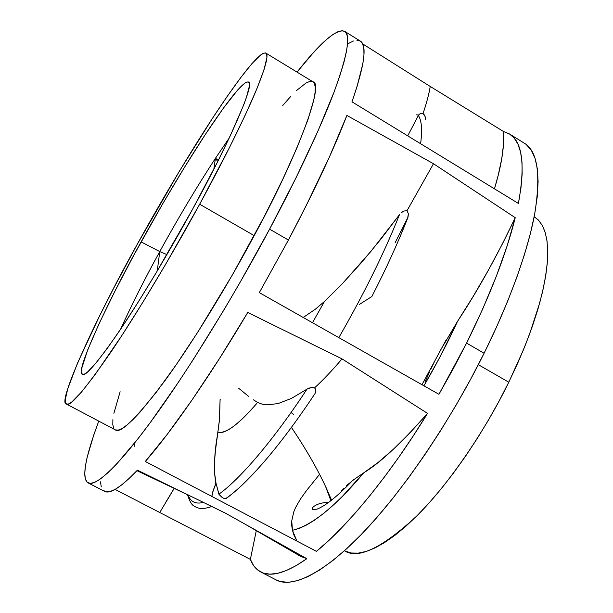 <?xml version="1.0" encoding="UTF-8"?>
<svg xmlns="http://www.w3.org/2000/svg" width="613" height="613" viewBox="0 0 613 613"><rect width="100%" height="100%" fill="white"/><g stroke="black" fill="none" stroke-linecap="round" stroke-linejoin="round"><path stroke-width="0.92" d="M66.457 404.067C56.342 404.113 96.831 316.339 137.197 244.418L179.44 171.127L212.404 118.432L227.4 96.118L240.756 77.575L251.928 63.645L260.372 55.17L263.398 53.231L265.529 52.94L266.716 54.381L266.893 57.614L264.057 69.606L256.801 88.985L245.131 115.344L229.385 147.733L199.662 204.229C173.556 252.135 138.362 311.381 111.551 351.119C84.824 389.83 69.798 407.476 66.457 404.067L115.259 429.82C120.462 434.188 137.136 417.652 165.288 380.206C193.348 341.648 228.733 283.29 254.203 235.63C296.684 157.809 324.867 82.916 312.952 81.813L265.835 53.086C269.283 54.856 264.946 69.928 252.832 98.302C239.185 129.029 221.469 164.338 199.662 204.229L254.203 235.63L199.662 204.229L165.847 263.965L143.166 301.78L121.88 335.487L94.946 374.842L81.429 392.128L71.951 401.844L68.771 403.89L66.625 404.143L65.484 402.664L65.315 399.546L67.744 388.803L77.529 363.08L99.727 315.572L113.734 288.095L137.197 244.418C160.859 201.478 192.352 148.369 218.32 109.482C244.533 70.472 260.372 51.676 265.835 53.086M159.755 251.575C144.178 279.988 131.113 305.887 120.562 329.288C132.147 303.856 145.212 277.95 159.755 251.575L157.25 270.984L159.755 251.575L141.105 241.905L159.755 251.575L166.92 254.602L159.755 251.575C178.306 217.837 196.865 186.758 215.424 158.346L213.83 169.173L215.424 158.346L218.466 160.039L215.424 158.346C196.865 186.758 178.306 217.837 159.755 251.575M192.949 208.55C171.196 248.411 141.871 297.749 119.566 330.767C97.352 362.911 84.939 377.393 82.334 374.214C74.457 373.608 107.49 301.88 141.105 241.905C160.92 205.93 187.264 161.495 208.887 129.082C230.71 96.67 243.859 80.97 248.326 82.004C256.318 80.709 229.201 143.074 192.949 208.55L217.247 162.468L230.289 135.779L243.752 104.808L246.472 97.275L249.223 86.701L249.292 83.667L248.518 82.111L246.939 81.996L244.61 83.276L237.882 89.743L223.431 108.103L205.094 134.822L184.352 167.548L162.583 203.991L134.224 254.487L115.068 290.922L99.122 323.564L87.667 350L81.92 367.739L81.805 373.562L82.954 374.428L84.939 373.861L87.766 371.8L95.942 363.095L107.336 348.299L121.589 327.748L138.132 302.194L156.177 272.777L192.949 208.55M303.22 317.48L315.366 309.182L324.476 301.45L312.484 322.729L324.476 301.45L342.613 283.405L361.394 262.663L380.573 239.499L399.438 214.742C384.443 252.433 364.237 293.397 338.82 337.633C364.237 293.397 384.443 252.433 399.438 214.742L370.988 251.315L342.613 283.405L324.476 301.45L315.366 309.182L303.22 317.48M238.786 388.351L248.771 396.496M253.445 399.845L257.667 402.419L261.874 404.082L266.739 404.879L278.011 403.607L291.52 398.381L307.006 389.109C273.643 439.942 239.629 479.627 218.879 494.162L222.289 497.595L224.71 498.767L226.128 498.66M256.809 403.423C238.855 424.303 225.86 433.904 217.837 432.242L219.5 419.338L220.105 399.37L219.347 421.001L215.002 453.972L214.581 460.624L215.929 444.984L217.837 432.242C225.025 434.525 238.013 424.916 256.809 403.423M359.494 304.385L371.846 296.523L359.494 304.385M346.414 485.695L346.345 486.96M344.422 550.758L344.667 550.888C358.191 559.531 382.152 547.961 416.564 516.184C450.072 482.967 486.193 428.679 508.79 382.213L478.316 364.666L508.79 382.213L523.203 350.36L529.532 334.238L539.724 302.837L543.371 288.072L545.938 274.256L547.386 261.598L547.708 250.296L546.934 240.472L545.126 232.204L542.359 225.538L538.75 220.442L534.176 216.726M395.155 242.641L408.005 217.201L408.388 213.784L407.009 210.703L433.498 163.732L346.897 115.436L329.334 157.135L306.278 205.455L288.416 240.035L259.314 292.631L438.939 394.305L453.237 368.804L466.593 343.111L438.939 394.305L259.314 292.631L288.416 240.035L269.605 229.147L296.217 177.395L318.093 130.753L334.192 91.72L339.901 75.591L344.039 61.905L346.621 50.718L347.686 42.052L347.31 35.868L345.579 32.106L342.575 30.673L338.407 31.455L333.173 34.328L326.99 39.148L319.955 45.776L312.17 54.059L297.029 72.104C320.722 42.036 336.598 28.443 344.652 31.332C351.011 34.757 347.525 54.894 334.177 91.751C320.285 128.722 295.75 180.306 269.605 229.147L288.416 240.035C313.933 191.754 333.426 150.216 346.897 115.436L433.498 163.732L515.234 217.692C506.246 253.874 490.032 295.681 466.593 343.111L484.094 353.241C507.855 305.496 527.364 253.46 534.666 214.129C541.049 174.621 537.593 150.974 524.314 143.189L509.572 134.009C522.422 141.787 525.364 164.935 518.406 203.439L351.962 101.819C364.528 65.43 367.317 45.186 360.329 41.094L344.682 31.355M425.161 116.631L423.039 113.574C426.61 103.007 429.008 93.973 430.234 86.464L362.681 43.906L430.234 86.464L503.702 131.619L509.572 134.009M457.52 321.373L439.506 351.893L457.52 321.373L439.759 357.356L423.928 385.815C437.084 363.141 448.279 341.663 457.52 321.373L473.52 295.872L488.561 269.889L502.537 243.667L515.234 217.692C497.043 256.042 477.803 290.608 457.52 321.373M434.31 361.999L430.862 369.11M363.67 472.876L353.969 479.519L346.728 485.412L353.969 479.519L363.67 472.876L342.575 496.185L332.66 505.702L323.273 513.702L314.507 520.169L306.423 525.08L299.06 528.452L292.47 530.306C312.002 525.441 335.74 506.3 363.67 472.876L377.976 462.577L393.469 449.168L410.066 432.709L427.537 413.384C390.81 473.604 347.494 526.421 316.423 551.332L328.813 540.467L341.931 527.525L355.655 512.583L369.823 495.756L384.282 477.213L398.848 457.137L413.331 435.774L427.537 413.384C401.385 443.107 380.098 462.938 363.67 472.876M319.572 474.316L306.492 490.576L300.5 498.959L295.619 507.48L293.78 511.863L291.742 520.904L292.47 530.306L293.949 535.065L296.937 541.103L292.47 530.306L291.711 525.571L291.742 520.904L293.78 511.863L295.619 507.48L300.5 498.959L306.492 490.576L319.572 474.316M424.434 114.991L423.039 113.574C426.61 103.007 429.008 93.973 430.234 86.464L503.702 131.619L503.587 143.948L501.756 158.652L498.116 175.655L494.461 188.819C501.357 166.108 504.43 147.036 503.702 131.619L509.418 133.91L514.192 138.055L517.947 144.109L520.575 152.101L522 162.054L522.153 173.962L520.973 187.777L518.406 203.439L351.962 101.819L356.896 87.077L362.873 63.599L363.961 54.932L363.846 48.312L362.582 43.699L360.321 41.086M260.832 572.006L276.202 579.944C290.853 588.105 322.055 575.768 364.474 531.142C406.856 486.599 453.98 414.449 484.094 353.241L466.593 343.111L482.722 308.967L496.377 276.141L507.273 245.484L515.234 217.692L433.498 163.732L407.009 210.703L403.76 211.025L400.956 212.995L403.76 211.025L407.009 210.703L408.388 213.784L407.637 218.289M88.134 482.898C81.368 478.968 84.908 458.371 98.77 421.116L93.781 434.916L87.153 457.29L85.391 466.24L84.763 473.497L85.345 478.883L87.192 482.239L90.364 483.412L94.9 482.262L100.823 478.676L108.141 472.546L116.838 463.819L138.163 438.533L150.614 422.096L178.383 382.313L193.348 359.448L224.297 309.32L239.806 282.838L269.605 229.147C236.289 291.681 189.854 368.283 153.242 418.495C116.585 468.799 94.854 486.99 88.134 482.898L104.539 491.365C110.079 494.316 121.037 487.243 137.419 470.163L225.546 513.227L306.822 558.711C286.432 572.948 271.084 577.369 260.77 571.975C256.081 569.454 252.61 565.255 250.365 559.385L256.334 530.467L250.365 559.385L253.606 565.561L257.927 570.167L263.36 573.071L269.896 574.174L277.543 573.37L286.271 570.565L296.048 565.692L306.822 558.711L299.458 555.639M299.052 555.378L295.826 552.742M213.117 497.097L145.281 461.489C170.943 432.471 210.719 375.225 247.744 312.461L342.031 358.889L427.537 413.384L342.031 358.889L247.744 312.461L219.523 358.459L192.191 399.783L167.088 434.548L145.281 461.489L316.423 551.332L213.117 497.097M159.748 512.506L115.091 489.404L159.748 512.506L174.299 488.247L159.748 512.506L250.365 559.385L159.748 512.506M526.375 144.66L531.379 150.369L535.08 158.415L537.356 168.836L538.107 181.632L537.233 196.75L534.674 214.09L530.398 233.522L524.383 254.839L516.659 277.789L507.296 302.079L496.392 327.357L484.094 353.241L470.577 379.332L456.057 405.201L440.755 430.433L424.924 454.639L408.825 477.435L392.711 498.492L376.834 517.533L361.425 534.329L346.69 548.704L332.805 560.558L319.94 569.822L308.209 576.504L297.711 580.641L288.501 582.304L280.631 581.614L276.134 579.906M534.375 216.841L538.291 219.96L542.252 225.346L545.202 232.457L547.049 241.284L547.731 251.79L547.194 263.919L545.409 277.559L542.344 292.6L538.007 308.883L532.421 326.208L525.64 344.368L517.724 363.118L508.79 382.213L498.936 401.369L488.3 420.319L477.052 438.793L465.336 456.524L453.329 473.259L441.207 488.791L429.131 502.913L417.277 515.472L405.791 526.329L394.81 535.41L384.458 542.635L374.842 547.991L366.053 551.485L358.153 553.141L351.203 553.01L344.636 550.872M425.253 119.75L425.338 117.443M429.468 372.068L424.939 382.068M314.507 387.899C322.852 380.321 332.024 370.65 342.031 358.889C332.024 370.65 322.852 380.321 314.507 387.899L311.12 387.631L307.006 389.109L309.213 388.052L312.209 387.562L314.507 387.899L315.235 388.68L314.507 387.899M343.893 488.117L341.487 490.668M330.897 500.698L325.603 486.561L330.897 500.698M315.021 393.546L315.986 391.056L315.235 388.68L315.986 391.056L315.021 393.546C296.6 421.292 278.984 444.785 262.18 464.018C248.15 479.902 236.181 491.297 226.274 498.2M215.332 484.599L216.052 483.45L214.573 472.937L215.73 483.634L212.504 492.607L211.845 496.43L213.278 490.101L216.052 483.45C213.155 490.346 211.799 494.699 211.998 496.515C211.799 494.699 213.155 490.346 216.052 483.45L219.071 494.545L222.289 497.595L224.71 498.767L226.044 498.744M103.084 490.254L105.988 491.864L110.011 491.603L115.16 489.366L121.451 485.082L128.883 478.692L137.419 470.163L225.546 513.227L306.822 558.711L300.546 556.298L242.281 522.552M188.107 494.867C190.482 501.886 195.593 504.392 203.439 502.376C195.608 504.392 190.497 501.894 188.114 494.906M401.193 231.109L407.17 219.339C397.783 243.261 386.006 268.984 371.846 296.523M418.35 115.497C421.683 120.47 422.434 129.879 420.602 143.726C422.434 129.879 421.683 120.47 418.35 115.497L408.672 134.055L418.35 115.497M423.039 113.574L420.74 113.259L418.694 114.884L420.74 113.259L423.039 113.574M418.587 115.06L416.258 114.815M407.691 135.841L408.672 134.055L407.691 135.841M160.79 385.025L161.893 384.834M165.809 502.185L174.268 488.232L165.809 502.185M217.753 161.464L215.424 158.346L217.753 161.464M100.486 481.849L101.26 486.875M214.581 460.624L214.573 472.937M216.052 483.45L218.879 494.162C239.629 479.627 273.643 439.942 307.006 389.109L291.52 398.381L278.011 403.607L266.739 404.879L261.943 404.105L257.667 402.419M134.117 446.931L134.186 443.559M360.245 41.04L356.904 40.266M353.44 40.979L347.563 43.96M229.316 137.848L215.424 158.346L229.316 137.848M120.133 391.738L113.895 413.285M112.892 419.667L112.8 424.633L113.658 428.096M115.497 429.935L118.347 430.065L122.217 428.418L127.113 424.916L133.021 419.537L139.91 412.265L156.415 392.113L176.038 365.003L197.869 332.024L232.189 275.252L264.471 216.144L282.808 179.203L297.489 146.568L307.91 119.773L313.81 99.789L315.074 92.509L315.251 87.069L314.377 83.437L312.936 81.805M312.507 81.59L309.711 81.46L306.056 82.985L296.424 90.624M290.6 96.563L282.739 105.505M82.334 374.214L83.222 374.436M220.121 399.998L220.182 399.377M445.935 340.261L421.982 384.711M352.582 480.561C337.533 496.208 325.695 505.733 317.074 509.142L312.53 509.702C310.301 507.288 319.411 501.878 328.154 502.744M291.037 412.511L293.527 414.327M331.572 500.17L326.085 487.596C317.189 468.485 305.626 448.417 291.405 427.399M187.494 494.599C189.509 501.036 191.639 504.828 193.892 505.97C197.248 507.87 200.735 510.284 211.814 506.484M226.258 498.369C236.457 491.097 248.434 479.65 262.18 464.018M198.374 499.894L136.944 470.654"/></g></svg>
